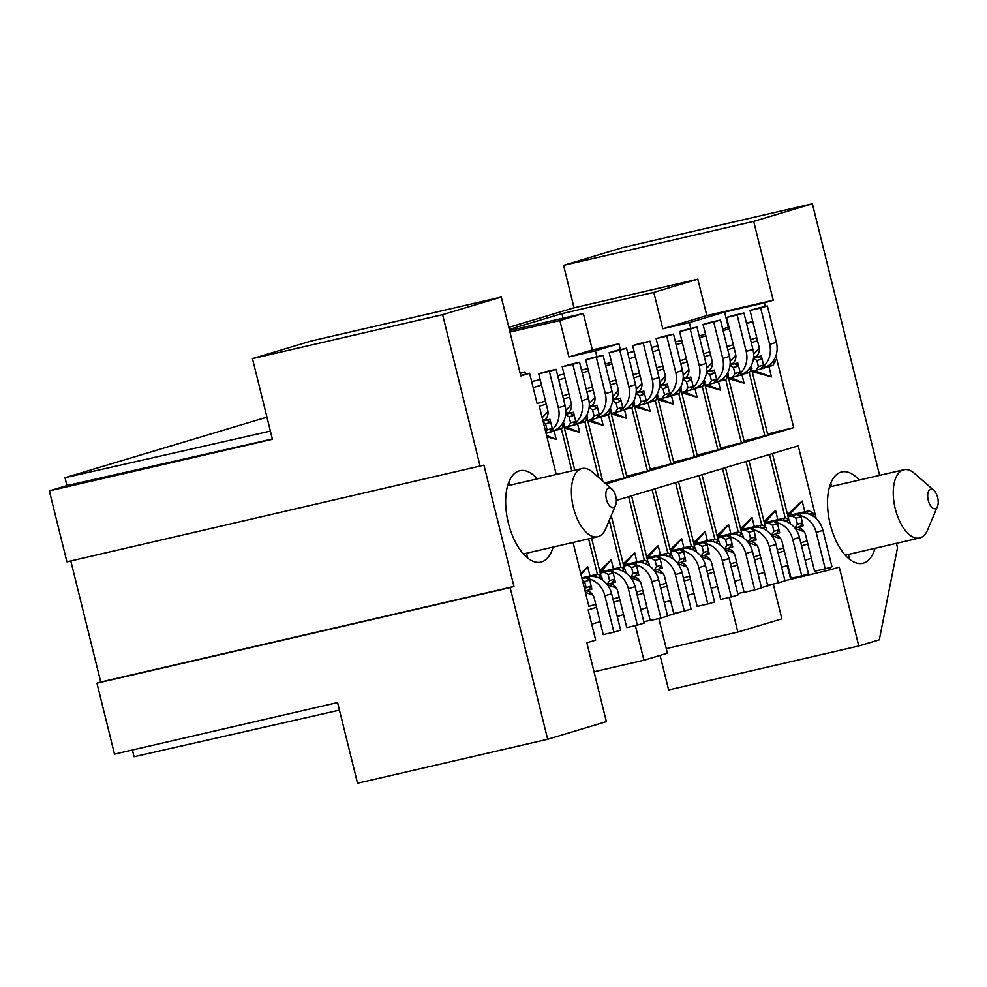 <?xml version="1.0" encoding="UTF-8"?>
<svg xmlns="http://www.w3.org/2000/svg" width="987" height="987" viewBox="0 0 987 987"><rect width="100%" height="100%" fill="white"/><g stroke="black" fill="none" stroke-linecap="round" stroke-linejoin="round"><path stroke-width="1.48" d="M764.333 522.752L785.603 517.842L775.622 520.494A21.874 19.074 73.3 0 1 799.47 537.422L808.476 573.817L801.728 575.84L792.721 539.445A21.874 19.074 -106.7 0 0 777.349 522.728M775.622 520.494L768.873 522.518L776.843 520.68L773.561 521.444L777.448 523.752L776.695 520.717M771.427 535.102L773.956 531.314L772.463 525.244L768.577 522.937L773.561 521.444M768.577 522.937L764.604 523.863M783.74 518.607L784.27 520.754M785.603 517.842L789.477 520.149L785.788 521.247M789.477 520.149L790.365 523.715M771.575 535.077L779.705 532.857L778.953 529.822L776.572 533.572M776.843 520.68L779.705 532.857M772.463 525.244L777.448 523.752M773.956 531.314L778.953 529.822M773.598 534.46A9.376 8.167 73.3 0 1 782.099 541.9L791.105 578.296L801.728 575.84M783.592 518.656L784.097 520.704M670.42 550.919L691.677 545.996L681.709 548.661A21.874 19.074 73.3 0 1 705.557 565.588L714.563 601.984L707.815 604.007L698.808 567.611A21.874 19.074 -106.7 0 0 683.436 550.882M681.709 548.661L674.96 550.684L682.93 548.834L679.648 549.611L683.535 551.918L682.782 548.883M677.514 563.269L680.043 559.481L678.55 553.411L674.664 551.104L679.648 549.611M674.664 551.104L670.691 552.017M689.827 546.773L690.357 548.908M691.677 545.996L695.564 548.303L691.875 549.414M695.564 548.303L696.452 551.869M677.662 563.232L685.78 561.011L685.04 557.976L682.646 561.739M682.93 548.834L685.78 561.011M678.55 553.411L683.535 551.918M680.043 559.481L685.04 557.976M679.685 562.627A9.376 8.167 73.3 0 1 688.186 570.067L697.192 606.462L707.815 604.007M689.679 546.81L690.184 548.858M564.231 427.568L576.47 424.385L573.472 412.258L565.711 414.046A9.376 8.167 73.3 0 0 565.946 413.972A9.376 8.167 73.3 0 0 571.214 403.152L562.208 366.757L568.956 364.734L579.579 362.278L588.585 398.674A21.874 19.074 73.3 0 1 576.346 423.904L583.366 422.313L582.836 420.191M586.883 414.885L587.598 417.785L585.217 421.548L583.317 422.115M576.322 424.435L575.569 421.4L573.188 425.15M568.204 426.643L570.585 422.892L575.569 421.4M570.585 422.892L569.08 416.822L565.625 414.774M565.687 414.367L570.19 413.022L574.064 415.33L573.472 412.258M569.08 416.822L574.064 415.33M568.524 412.578L565.785 413.208M573.324 412.295L570.19 413.022M587.598 417.785L584.205 418.809M583.218 422.362L582.712 420.314M575.964 422.337A21.874 19.074 -106.7 0 0 581.837 400.697L572.83 364.302L579.579 362.278M562.208 366.757L572.83 364.302M587.709 420.524L599.948 417.341L596.95 405.213L589.19 407.002A9.376 8.167 73.3 0 0 589.424 406.94A9.376 8.167 73.3 0 0 594.692 396.108L585.686 359.724L592.434 357.701L603.057 355.234L612.063 391.629A21.874 19.074 73.3 0 1 599.825 416.872L606.845 415.28L606.314 413.158M610.361 407.853L611.076 410.752L608.695 414.503L606.795 415.071M599.8 417.39L599.047 414.355L596.666 418.118M591.682 419.611L594.063 415.848L599.047 414.355M594.063 415.848L592.558 409.79L589.103 407.73M589.165 407.335L593.668 405.978L597.542 408.285L596.95 405.213M592.558 409.79L597.542 408.285M592.003 405.534L589.264 406.175M596.802 405.262L593.668 405.978M611.076 410.752L607.684 411.764M606.697 415.317L606.191 413.269M599.442 415.293A21.874 19.074 -106.7 0 0 605.315 393.653L596.308 357.269L603.057 355.234M585.686 359.724L596.308 357.269M658.144 399.402L670.383 396.219L667.385 384.091L659.624 385.88A9.376 8.167 73.3 0 0 659.859 385.818A9.376 8.167 73.3 0 0 665.127 374.986L656.121 338.603L662.869 336.567L673.492 334.112L682.498 370.507A21.874 19.074 73.3 0 1 670.259 395.75M670.272 395.787L677.279 394.158L676.749 392.036M680.796 386.731L681.523 389.618L679.13 393.381L677.23 393.949M670.235 396.268L669.482 393.233L667.101 396.984M662.117 398.489L664.498 394.726L669.482 393.233M664.498 394.726L662.993 388.668L659.55 386.608M659.6 386.213L664.103 384.856L667.989 387.163L667.385 384.091M662.993 388.668L667.989 387.163M662.437 384.412L659.698 385.053M667.237 384.128L664.103 384.856M681.523 389.618L678.131 390.642M677.131 394.195L676.626 392.147M669.877 394.171A21.874 19.074 -106.7 0 0 675.75 372.531L666.743 336.135L673.492 334.112M656.121 338.603L666.743 336.135M787.811 515.707L809.081 510.797L799.112 513.45A21.874 19.074 73.3 0 1 822.948 530.389L831.955 566.785L825.206 568.808L816.2 532.412A21.874 19.074 -106.7 0 0 800.827 515.683M799.112 513.45L792.351 515.473L800.321 513.635L797.04 514.4L800.926 516.707L800.173 513.684M794.905 528.07L797.434 524.27L795.941 518.212L792.055 515.905L797.04 514.4M792.055 515.905L788.082 516.818M807.218 511.562L807.748 513.709M809.081 510.797L812.955 513.104L809.266 514.215M812.955 513.104L813.843 516.67M795.053 528.033L803.184 525.812L802.431 522.777L800.05 526.54M800.321 513.635L803.184 525.812M795.941 518.212L800.926 516.707M797.434 524.27L802.431 522.777M797.077 527.428A9.376 8.167 73.3 0 1 805.577 534.868L814.583 571.263L825.206 568.808M807.07 511.611L807.576 513.659M611.187 413.479L623.426 410.308L620.428 398.168L612.668 399.957A9.376 8.167 73.3 0 0 612.902 399.895A9.376 8.167 73.3 0 0 618.17 389.075L609.164 352.68L615.913 350.656L626.535 348.201L635.542 384.597A21.874 19.074 73.3 0 1 623.303 409.827L630.323 408.236L629.792 406.113M633.839 400.808L634.555 403.708L632.173 407.458L630.274 408.038M623.278 410.345L622.526 407.31L620.144 411.073M615.16 412.566L617.541 408.815L622.526 407.31M617.541 408.815L616.036 402.745L612.582 400.697M612.643 400.29L617.146 398.945L621.02 401.253L620.428 398.168M616.036 402.745L621.02 401.253M615.481 398.501L612.742 399.13M620.28 398.217L617.146 398.945M634.555 403.708L631.162 404.719M630.175 408.273L629.669 406.225M622.92 408.26A21.874 19.074 -106.7 0 0 628.793 386.62L619.787 350.225L626.535 348.201M609.164 352.68L619.787 350.225M693.898 543.874L715.156 538.964L705.187 541.616A21.874 19.074 73.3 0 1 729.035 558.543L738.042 594.939L731.293 596.962L722.287 560.567A21.874 19.074 -106.7 0 0 706.914 543.849M705.187 541.616L698.438 543.64L706.408 541.801L703.126 542.566L707.013 544.873L706.26 541.838M700.992 556.224L703.521 552.436L702.028 546.366L698.142 544.059L703.126 542.566M698.142 544.059L694.169 544.984M713.305 539.729L713.835 541.875M715.156 538.964L719.042 541.271L715.353 542.369M719.042 541.271L719.93 544.836M701.14 556.199L709.258 553.978L708.518 550.943L706.137 554.694M706.408 541.801L709.258 553.978M702.028 546.366L707.013 544.873M703.521 552.436L708.518 550.943M703.163 555.582A9.376 8.167 73.3 0 1 711.664 563.034L720.67 599.417L731.293 596.962M713.157 539.778L713.663 541.826M681.622 392.357L693.861 389.186L690.863 377.046L683.103 378.835A9.376 8.167 73.3 0 0 683.337 378.774A9.376 8.167 73.3 0 0 688.605 367.954L679.599 331.558L686.347 329.535L696.97 327.079L705.976 363.475A21.874 19.074 73.3 0 1 693.738 388.705M693.75 388.742L700.758 387.114L700.227 384.992M704.274 379.687L705.002 382.586L702.608 386.336L700.708 386.916M693.713 389.223L692.96 386.188L690.579 389.951M685.595 391.444L687.976 387.694L692.96 386.188M687.976 387.694L686.471 381.624L683.029 379.576M683.078 379.168L687.581 377.811L691.468 380.131L690.863 377.046M686.471 381.624L691.468 380.131M685.916 377.379L683.177 378.009M690.715 377.096L687.581 377.811M705.002 382.586L701.609 383.598M700.61 387.151L700.104 385.103M693.355 387.126A21.874 19.074 -106.7 0 0 699.228 365.498L690.221 329.103L696.97 327.079M679.599 331.558L690.221 329.103M547.674 739.263L510.143 587.623L96.936 683.164L114.504 754.13L337.566 702.559L357.541 783.234L547.674 739.263L606.376 721.657L586.858 642.808L595.667 640.168L588.153 609.843L596.518 607.326M660.081 655.393L668.631 689.938L858.764 645.979L879.306 639.81L897.504 547.699L896.418 543.331M729.282 597.431L737.844 632.062L781.864 618.861L773.277 584.168M829.87 567.402L830.449 569.758L839.258 567.118L858.764 645.979M658.835 618.553L667.409 653.184L643.931 660.229L594.026 671.765M737.844 632.062L666.274 648.619M339.442 710.134L134.059 756.733L132.394 749.997M520.667 375.344L529.612 373.271L520.815 375.911L501.297 297.062L311.152 341.021L252.462 358.626L272.424 439.301L49.35 490.884L66.956 485.604L65.006 477.708L266.946 417.156M49.35 490.884L66.919 561.85L483.938 465.161L513.968 586.475L510.143 587.623M96.936 683.164L100.748 682.017L70.793 560.949M879.602 475.364L812.387 203.766L753.686 221.372L773.203 300.233L706.815 315.581L662.795 328.782L689.345 322.638L690.801 328.498M508.798 327.363L574.052 307.796L563.552 265.343L622.242 247.737L812.387 203.766M501.297 297.062L442.595 314.668L480.126 466.308M529.612 373.271L537.125 403.609L545.478 401.092M773.203 300.233L764.394 302.873L765.283 306.439M553.115 547.069A46.882 22.948 -103 0 1 540.913 562.084A46.882 22.948 -103 0 1 508.342 522.999A46.882 22.948 -103 0 1 519.791 470.725A46.882 22.948 -103 0 1 537.335 478.855M874.976 548.291A46.882 22.948 -103 0 1 862.786 563.293A46.882 22.948 -103 0 1 830.215 524.22A46.882 22.948 -103 0 1 841.664 471.946A46.882 22.948 -103 0 1 859.208 480.077M573.065 542.455L588.869 606.363L595.766 604.303M612.976 599.134L619.244 597.258M636.455 592.101L642.722 590.214M659.933 585.057L666.213 583.181M683.411 578.012L689.691 576.137M706.889 570.979L713.169 569.092M730.368 563.935L736.647 562.059M753.846 556.89L760.126 555.015M777.324 549.858L783.604 547.97M800.802 542.813L807.082 540.925M616.357 500.384L798.212 445.853L816.224 518.644M775.918 355.764L793.708 427.655L606.043 483.938M757.547 340.762L751.267 342.649M734.057 347.806L727.789 349.682M710.578 354.839L704.311 356.726M687.1 361.884L680.833 363.771M663.622 368.928L657.354 370.804M640.144 375.961L633.876 377.848M616.665 383.005L610.398 384.893M593.187 390.05L586.92 391.925M569.709 397.095L563.441 398.97M546.23 404.127L539.334 406.2L556.236 474.488M830.449 569.758L784.949 580.664M737.708 593.619L744.087 592.151M775.239 583.576L761.471 587.709M790.612 578.974L787.293 565.526M681.326 611.743L667.557 615.876M643.795 621.785L650.174 620.305M635.357 625.598L643.931 660.229M100.748 682.017L513.968 586.475M252.462 358.626L442.595 314.668M272.35 438.993L66.956 485.604M65.006 477.708L270.389 431.109M563.552 265.343L753.686 221.372M574.052 307.796L697.809 279.185L706.815 315.581M764.394 302.873L724.569 312.077L689.345 322.638M681.795 340.416L675.416 341.897M657.934 345.931L651.568 347.412M634.086 351.446L627.707 352.927M697.809 279.185L653.789 292.386L561.899 313.632L563.034 318.209M653.789 292.386L662.795 328.782M587.882 368.583L581.503 370.051M564.021 374.098L557.643 375.566M540.173 379.613L531.672 381.574M611.533 362.266L605.265 364.141M728.937 327.104L722.657 328.942M705.446 334.099L699.178 335.987M752.797 321.589L746.419 323.057M525.565 374.209L524.998 371.926L520.1 373.061M524.998 371.926L520.174 373.37M561.899 313.632L509.304 329.399M509.588 330.559L583.354 313.508L559.876 320.553L509.958 332.088M620.367 349.62L618.911 343.76L592.36 349.904L583.354 313.508M592.36 349.904L568.882 356.949L595.432 350.804L596.888 356.665M618.911 343.76L595.432 350.804M559.876 320.553L568.882 356.949M724.569 312.077L728.32 327.24M527.774 558.124L526.564 553.213M611.903 489.058L592.681 472.255A35.001 17.137 77 0 0 581.96 468.541A35.001 17.137 77 0 0 573.41 507.577A35.001 17.137 77 0 0 597.727 536.755A35.001 17.137 77 0 0 605.734 528.711L615.629 505.184A10.006 4.898 77 0 0 615.777 496.325A10.006 4.898 77 0 0 611.903 489.058A10.006 4.898 77 0 0 606.808 489.737A10.006 4.898 77 0 0 606.388 499.151A10.006 4.898 77 0 0 610.928 506.923A10.006 4.898 77 0 0 615.629 505.184M509.736 485.246L508.91 481.89M933.764 490.268L914.554 473.464A35.001 17.137 77 0 0 903.821 469.763A35.001 17.137 77 0 0 895.271 508.798A35.001 17.137 77 0 0 919.6 537.977A35.001 17.137 77 0 0 927.607 529.933L937.49 506.405A10.006 4.898 77 0 0 937.65 497.547A10.006 4.898 77 0 0 933.764 490.268A10.006 4.898 77 0 0 928.681 490.946A10.006 4.898 77 0 0 928.261 500.36A10.006 4.898 77 0 0 932.789 508.132A10.006 4.898 77 0 0 937.49 506.405M831.609 486.455L830.783 483.099M849.647 559.345L848.425 554.423M804.837 511.772L802.184 501.038L789.353 514.696L787.688 515.189M787.527 514.548L802.184 501.038M795.177 528.415L804.257 531.759M585.402 592.348L592.953 595.124M607.35 584.748L616.431 588.079M630.829 577.703L639.909 581.047M654.307 570.659L663.387 574.002M677.785 563.626L686.866 566.957M701.263 556.582L710.344 559.925M724.742 549.537L733.822 552.88M748.22 542.492L757.3 545.836M771.698 535.46L780.779 538.803M580.751 573.533L587.734 566.846L581.022 574.619M587.734 566.846L589.992 575.964M597.382 574.249L588.622 538.865M591.608 538.174L600.984 576.075M599.862 571.522L601.527 571.017L611.212 559.802L613.47 568.919M599.689 570.844L611.212 559.802M620.86 567.217L609.263 520.334M611.237 515.609L624.463 569.03M623.34 564.478L625.005 563.984L634.69 552.757L636.948 561.874M623.167 563.811L634.69 552.757M644.338 560.172L628.633 496.708M631.569 495.832L647.941 561.985M646.818 557.445L648.484 556.939L658.169 545.725L660.426 554.842M646.645 556.767L658.169 545.725M667.817 553.127L652.111 489.663M655.047 488.787L671.419 554.953M670.296 550.401L671.962 549.895L681.647 538.68L683.905 547.797M670.124 549.722L681.647 538.68M691.295 546.095L675.589 482.618M678.525 481.742L694.897 547.908M693.775 543.356L695.44 542.862L705.125 531.635L707.383 540.753M693.602 542.69L705.125 531.635M714.773 539.05L699.067 475.586M702.004 474.698L718.376 540.864M717.253 536.311L718.918 535.818L728.603 524.603L730.861 533.72M717.08 535.645L728.603 524.603M738.251 532.005L722.546 468.541M725.482 467.665L741.854 533.831M740.731 529.279L742.397 528.773L752.082 517.558L754.339 526.676M740.558 528.6L752.082 517.558M761.73 524.961L746.024 461.497M748.96 460.621L765.332 526.787M764.209 522.234L765.875 521.728L775.56 510.513L777.818 519.631M764.037 521.568L775.56 510.513M785.208 517.928L769.502 454.464M772.439 453.576L788.81 519.742M754.537 370.668L771.464 376.898L768.898 366.535M793.708 427.655L767.59 433.984M771.464 376.898L752.156 371.605M759.287 348.214L753.636 354.222M735.808 355.246L730.158 361.267M712.33 362.291L706.68 368.311M688.852 369.335L683.201 375.344M665.374 376.38L659.723 382.388M641.895 383.412L636.245 389.433M618.417 390.457L612.767 396.466M594.939 397.502L589.288 403.51M571.461 404.534L565.81 410.555M547.982 411.579L542.196 417.735M546.576 435.464L556.212 439.462L546.897 436.76M554.052 430.714L556.212 439.462M571.806 470.885L561.356 428.703M563.713 425.471L574.779 470.207M610.669 411.394L626.979 477.289L604.834 482.877M634.147 404.349L650.458 470.244L626.72 476.227M657.626 397.317L673.936 463.211L650.199 469.183M681.104 390.272L697.414 456.167L673.677 462.138M704.582 383.227L720.892 449.122L697.155 455.106M728.061 376.195L744.371 442.09L720.633 448.061M751.539 369.15L767.849 435.045L744.112 441.016M730.997 377.725L744.038 383.141L728.677 378.675M741.879 374.394L744.038 383.141M764.913 435.921L749.182 372.37M741.434 442.966L725.704 379.415M718.4 381.426L720.559 390.173L705.199 385.72M707.519 384.757L720.559 390.173M717.956 450.01L702.226 386.46M694.922 388.471L697.081 397.218L681.721 392.752M684.04 391.802L697.081 397.218M694.478 457.043L678.748 393.492M671.444 395.516L673.603 404.263L658.243 399.797M660.562 398.847L673.603 404.263M671 464.087L655.269 400.537M647.966 402.548L650.125 411.295L634.764 406.841M637.084 405.891L650.125 411.295M647.521 471.132L631.791 407.582M624.487 409.593L626.646 418.34L611.286 413.874M613.606 412.924L626.646 418.34M624.043 478.164L608.313 414.614M601.009 416.637L603.168 425.385L587.808 420.918M590.127 419.968L603.168 425.385M587.191 418.439L602.675 480.99M598.653 477.474L584.835 421.659M577.531 423.682L579.69 432.417L564.33 427.963M566.649 427.013L579.69 432.417M717.376 536.829L738.634 531.919L728.665 534.572A21.874 19.074 73.3 0 1 752.513 551.511L761.52 587.907L754.771 589.93L745.765 553.534A21.874 19.074 -106.7 0 0 730.392 536.805M728.665 534.572L721.916 536.595L729.886 534.757L726.605 535.522L730.491 537.829L729.738 534.806M724.47 549.191L727 545.392L725.507 539.334L721.62 537.027L726.605 535.522M721.62 537.027L717.648 537.94M736.783 532.684L737.314 534.831M738.634 531.919L742.52 534.226L738.831 535.336M742.52 534.226L743.408 537.792M724.618 549.154L732.749 546.934L731.996 543.899L729.615 547.662M729.886 534.757L732.749 546.934M725.507 539.334L730.491 537.829M727 545.392L731.996 543.899M726.642 548.55A9.376 8.167 73.3 0 1 735.142 555.989L744.149 592.385L754.771 589.93M736.635 532.733L737.141 534.781M646.941 557.951L668.199 553.041L658.23 555.693A21.874 19.074 73.3 0 1 682.079 572.633L691.085 609.028L684.336 611.052L675.33 574.656A21.874 19.074 -106.7 0 0 659.958 557.926M658.23 555.693L651.482 557.717L659.452 555.878L656.17 556.643L660.056 558.963L659.304 555.928M654.036 570.313L656.565 566.513L655.072 560.456L651.186 558.148L656.17 556.643M651.186 558.148L647.213 559.061M666.348 553.818L666.879 555.952M668.199 553.041L672.085 555.348L668.396 556.458M672.085 555.348L672.974 558.913M654.184 570.276L662.302 568.056L661.561 565.02L659.168 568.783M659.452 555.878L662.302 568.056M655.072 560.456L660.056 558.963M656.565 566.513L661.561 565.02M656.207 569.672A9.376 8.167 73.3 0 1 664.707 577.111L673.714 613.507L684.336 611.052M666.2 553.855L666.706 555.903M581.812 577.851L597.764 574.163L587.796 576.815A21.874 19.074 73.3 0 1 611.644 593.755L620.65 630.15L613.902 632.173L604.895 595.778A21.874 19.074 -106.7 0 0 589.523 579.048M582.009 578.629L589.017 577L585.735 577.765L589.621 580.085L588.869 577.05M582.071 578.875L585.735 577.765M595.914 574.94L596.444 577.074M597.764 574.163L601.651 576.47L597.962 577.58M601.651 576.47L602.539 580.035M585.069 591.003L591.867 589.177L591.127 586.142L588.733 589.905M589.017 577L591.867 589.177M584.773 589.782L586.13 587.647L584.625 581.577L582.416 580.257M584.625 581.577L589.621 580.085M586.13 587.647L591.127 586.142M585.772 590.794A9.376 8.167 73.3 0 1 594.273 598.233L603.279 634.629L613.902 632.173M595.766 574.977L596.271 577.025M705.1 385.325L717.339 382.142L714.341 370.014L706.593 371.803A9.376 8.167 73.3 0 0 706.815 371.729A9.376 8.167 73.3 0 0 712.083 360.909L703.077 324.513L709.826 322.49L720.448 320.035L729.455 356.43A21.874 19.074 73.3 0 1 717.216 381.661M717.228 381.698L724.236 380.069L723.705 377.947M727.752 372.642L728.48 375.541L726.087 379.304L724.187 379.872M717.191 382.179L716.439 379.156L714.057 382.907M709.073 384.399L711.454 380.649L716.439 379.156M711.454 380.649L709.949 374.579L706.507 372.531M706.556 372.124L711.059 370.779L714.946 373.086L714.341 370.014M709.949 374.579L714.946 373.086M709.394 370.335L706.655 370.964M714.193 370.051L711.059 370.779M728.48 375.541L725.087 376.565M724.088 380.118L723.582 378.07M716.833 380.094A21.874 19.074 -106.7 0 0 722.706 358.454L713.7 322.058L720.448 320.035M703.077 324.513L713.7 322.058M599.985 572.041L621.242 567.118L611.274 569.783A21.874 19.074 73.3 0 1 635.122 586.71L644.129 623.105L637.38 625.129L628.374 588.733A21.874 19.074 -106.7 0 0 613.001 572.016M611.274 569.783L604.525 571.806L612.495 569.968L609.213 570.733L613.1 573.04L612.347 570.005M607.079 584.39L609.608 580.603L608.115 574.533L604.229 572.226L609.213 570.733M604.229 572.226L600.256 573.139M619.392 567.895L619.922 570.03M621.242 567.118L625.129 569.425L621.44 570.535M625.129 569.425L626.017 572.991M607.227 584.353L615.345 582.133L614.605 579.11L612.211 582.861M612.495 569.968L615.345 582.133M608.115 574.533L613.1 573.04M609.608 580.603L614.605 579.11M609.25 583.749A9.376 8.167 73.3 0 1 617.751 591.188L626.757 627.584L637.38 625.129M619.244 567.932L619.75 569.98M546.045 433.293L552.991 431.43L549.981 419.29L542.973 420.918M552.88 430.986L559.888 429.357L559.358 427.235M563.404 421.93L564.12 424.829L561.739 428.58L559.839 429.16M552.843 431.467L552.091 428.432L549.71 432.195M545.737 432.084L547.106 429.937L552.091 428.432M547.106 429.937L545.601 423.867L543.381 422.547M543.035 421.165L546.712 420.067L550.586 422.374L549.981 419.29M545.601 423.867L550.586 422.374M545.046 419.623L542.788 420.141M549.845 419.339L546.712 420.067M564.12 424.829L560.727 425.841M559.74 429.407L559.234 427.359M542.961 420.844A9.376 8.167 73.3 0 0 547.736 410.197L538.729 373.802L545.478 371.778L556.1 369.323L565.107 405.719A21.874 19.074 73.3 0 1 552.868 430.949M552.486 429.382A21.874 19.074 -106.7 0 0 558.358 407.742L549.352 371.346L556.1 369.323M538.729 373.802L549.352 371.346M728.579 378.28L740.818 375.097L737.82 362.969L730.072 364.758A9.376 8.167 73.3 0 0 730.294 364.697A9.376 8.167 73.3 0 0 735.562 353.864L726.555 317.469L733.304 315.445L743.927 312.99L752.933 349.386A21.874 19.074 73.3 0 1 740.694 374.628M740.706 374.665L747.714 373.024L747.184 370.915M751.23 365.597L751.958 368.496L749.565 372.259L747.665 372.827M740.669 375.146L739.917 372.111L737.536 375.862M732.551 377.367L734.933 373.604L739.917 372.111M734.933 373.604L733.427 367.534L729.985 365.486M730.035 365.091L734.538 363.734L738.424 366.041L737.82 362.969M733.427 367.534L738.424 366.041M732.872 363.29L730.133 363.932M737.671 363.006L734.538 363.734M751.958 368.496L748.565 369.52M747.566 373.074L747.06 371.026M740.312 373.049A21.874 19.074 -106.7 0 0 746.184 351.409L737.178 315.013L743.927 312.99M726.555 317.469L737.178 315.013M623.463 564.996L644.721 560.085L634.752 562.738A21.874 19.074 73.3 0 1 658.6 579.665L667.607 616.061L660.858 618.084L651.852 581.701A21.874 19.074 -106.7 0 0 636.479 564.971M634.752 562.738L628.003 564.761L635.973 562.923L632.692 563.688L636.578 565.995L635.825 562.96M630.557 577.346L633.086 573.558L631.594 567.488L627.707 565.181L632.692 563.688M627.707 565.181L623.735 566.106M642.87 560.85L643.401 562.997M644.721 560.085L648.607 562.393L644.918 563.491M648.607 562.393L649.495 565.958M630.705 577.321L638.823 575.1L638.083 572.065L635.69 575.816M635.973 562.923L638.823 575.1M631.594 567.488L636.578 565.995M633.086 573.558L638.083 572.065M632.729 576.716A9.376 8.167 73.3 0 1 641.229 584.156L650.236 620.539L660.858 618.084M642.722 560.9L643.228 562.948M740.855 529.797L762.124 524.874L752.143 527.539A21.874 19.074 73.3 0 1 775.992 544.466L784.998 580.862L778.249 582.885L769.243 546.49A21.874 19.074 -106.7 0 0 753.871 529.76M752.143 527.539L745.395 529.563L753.365 527.712L750.083 528.489L753.969 530.796L753.217 527.761M747.949 542.147L750.478 538.359L748.985 532.289L745.099 529.982L750.083 528.489M745.099 529.982L741.126 530.895M760.261 525.652L760.792 527.786M762.124 524.874L765.998 527.181L762.309 528.292M765.998 527.181L766.887 530.747M748.097 542.11L756.227 539.889L755.474 536.854L753.093 540.617M753.365 527.712L756.227 539.889M748.985 532.289L753.969 530.796M750.478 538.359L755.474 536.854M750.12 541.505A9.376 8.167 73.3 0 1 758.621 548.945L767.627 585.34L778.249 582.885M760.113 525.689L760.619 527.737M634.666 406.447L646.904 403.264L643.906 391.136L636.146 392.925A9.376 8.167 73.3 0 0 636.381 392.851A9.376 8.167 73.3 0 0 641.649 382.031L632.642 345.635L639.391 343.612L650.014 341.157L659.02 377.552A21.874 19.074 73.3 0 1 646.781 402.782M646.793 402.819L653.801 401.191L653.271 399.069M657.317 393.764L658.033 396.663L655.652 400.426L653.752 400.993M646.756 403.301L646.004 400.278L643.623 404.028M638.638 405.521L641.019 401.771L646.004 400.278M641.019 401.771L639.514 395.701L636.072 393.653M636.121 393.245L640.625 391.901L644.511 394.208L643.906 391.136M639.514 395.701L644.511 394.208M638.959 391.457L636.22 392.086M643.758 391.173L640.625 391.901M658.033 396.663L654.64 397.687M653.653 401.24L653.147 399.192M646.399 401.215A21.874 19.074 -106.7 0 0 652.271 379.576L643.265 343.18L650.014 341.157M632.642 345.635L643.265 343.18M752.057 371.235L764.296 368.052L761.298 355.925L753.55 357.713A9.376 8.167 73.3 0 0 753.772 357.652A9.376 8.167 73.3 0 0 759.04 346.832L750.034 310.436L756.782 308.413L767.405 305.958L776.411 342.353A21.874 19.074 73.3 0 1 764.172 367.583L771.192 365.992L770.674 363.87M774.709 358.565L775.437 361.464L773.043 365.215L771.143 365.795M764.148 368.102L763.395 365.067L761.014 368.83M756.03 370.322L758.411 366.559L763.395 365.067M758.411 366.559L756.906 360.502L753.463 358.454M753.513 358.047L758.016 356.689L761.902 359.009L761.298 355.925M756.906 360.502L761.902 359.009M756.35 356.258L753.612 356.887M761.15 355.974L758.016 356.689M775.437 361.464L772.044 362.476M771.044 366.029L770.539 363.981M763.79 366.004A21.874 19.074 -106.7 0 0 769.663 344.377L760.656 307.981L767.405 305.958M750.034 310.436L760.656 307.981M792.721 539.445L799.47 537.422M698.808 567.611L705.557 565.588M566.378 413.837L565.724 414.034M588.585 398.674L581.837 400.697M589.856 406.792L589.202 406.989M612.063 391.629L605.315 393.653M660.291 385.67L659.637 385.868M682.498 370.507L675.75 372.531M816.2 532.412L822.948 530.389M613.334 399.747L612.68 399.945M635.542 384.597L628.793 386.62M722.287 560.567L729.035 558.543M683.769 378.626L683.115 378.823M705.976 363.475L699.228 365.498M807.822 543.96L801.555 545.848M784.344 551.005L778.077 552.88M760.866 558.05L754.599 559.925M737.388 565.082L731.12 566.97M713.909 572.127L707.642 574.015M690.431 579.172L684.164 581.047M666.953 586.204L660.685 588.092M643.475 593.249L637.207 595.136M619.996 600.293L613.729 602.169M562.689 395.935L568.956 394.06M586.167 388.903L592.447 387.015M609.645 381.858L615.925 379.97M633.123 374.813L639.403 372.938M656.602 367.769L662.882 365.893M680.08 360.736L686.36 358.849M703.558 353.691L709.838 351.816M727.037 346.647L733.316 344.771M750.515 339.614L756.795 337.727M752.822 321.713L746.554 323.6M729.344 328.757L723.076 330.633M705.865 335.802L699.598 337.677M682.387 342.834L676.12 344.722M658.909 349.879L652.641 351.767M635.431 356.924L629.163 358.799M611.952 363.956L605.685 365.844M588.474 371.001L582.207 372.889M564.996 378.046L558.728 379.921M541.518 385.078L533.153 387.595M745.765 553.534L752.513 551.511M675.33 574.656L682.079 572.633M587.796 576.815L581.997 578.567M604.895 595.778L611.644 593.755M707.247 371.593L706.593 371.791M729.455 356.43L722.706 358.454M628.374 588.733L635.122 586.71M565.107 405.719L558.358 407.742M730.725 364.548L730.072 364.746M752.933 349.386L746.184 351.409M651.852 581.701L658.6 579.665M769.243 546.49L775.992 544.466M636.812 392.715L636.159 392.912M659.02 377.552L652.271 379.576M754.204 357.504L753.55 357.701M776.411 342.353L769.663 344.377M591.707 624.179L600.071 621.674M617.27 616.517L623.55 614.63M640.748 609.472L647.028 607.585M664.226 602.428L670.506 600.552M687.705 595.383L693.984 593.508M711.183 588.351L717.463 586.463M734.673 581.306L740.941 579.431M758.152 574.261L764.419 572.386M781.63 567.229L787.897 565.341M805.108 560.184L811.376 558.309M597.727 536.755L523.369 553.954M581.96 468.541L507.602 485.74M919.6 537.977L845.242 555.163M903.821 469.763L829.462 486.949"/></g></svg>
